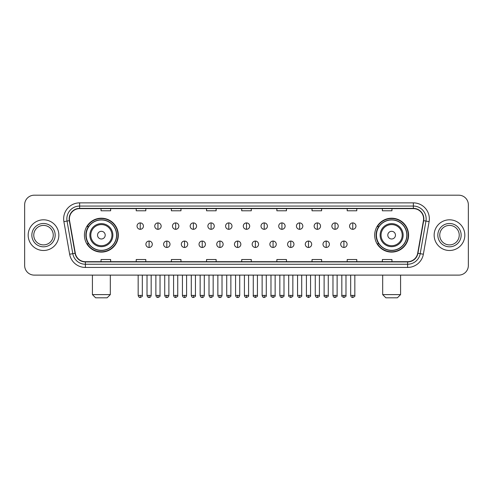 <?xml version="1.0" encoding="UTF-8"?>
<svg xmlns="http://www.w3.org/2000/svg" width="493" height="493" viewBox="0 0 493 493"><rect width="100%" height="100%" fill="white"/><g stroke="black" fill="none" stroke-linecap="round" stroke-linejoin="round"><path stroke-width="0.74" d="M374.686 235.155A16.941 16.941 0 0 0 391.627 252.096A16.941 16.941 0 0 0 408.574 235.155A16.941 16.941 0 0 0 391.627 218.208A16.941 16.941 0 0 0 374.686 235.155M84.426 235.155A16.941 16.941 0 0 0 101.373 252.096A16.941 16.941 0 0 0 118.314 235.155A16.941 16.941 0 0 0 101.373 218.208A16.941 16.941 0 0 0 84.426 235.155M88.493 243.782A15.505 15.505 0 0 1 88.493 226.521M378.747 243.782A15.505 15.505 0 0 1 378.747 226.521M24.65 204.786L24.65 265.517A9.589 9.589 0 0 0 34.239 275.112L458.761 275.112A9.589 9.589 0 0 0 468.35 265.517L468.35 204.786A9.589 9.589 0 0 0 458.761 195.191L34.239 195.191A9.589 9.589 0 0 0 24.65 204.786L24.65 265.517M28.169 235.155A15.345 15.345 0 0 0 43.513 250.493A15.345 15.345 0 0 0 58.852 235.155A15.345 15.345 0 0 0 43.513 219.81A15.345 15.345 0 0 0 28.169 235.155A15.345 15.345 0 0 0 43.513 250.493A15.345 15.345 0 0 0 58.852 235.155A15.345 15.345 0 0 0 43.513 219.81A15.345 15.345 0 0 0 28.169 235.155M434.148 235.155A15.345 15.345 0 0 0 449.487 250.493A15.345 15.345 0 0 0 464.831 235.155A15.345 15.345 0 0 0 449.487 219.81A15.345 15.345 0 0 0 434.148 235.155A15.345 15.345 0 0 0 449.487 250.493A15.345 15.345 0 0 0 464.831 235.155A15.345 15.345 0 0 0 449.487 219.81A15.345 15.345 0 0 0 434.148 235.155M69.402 218.849A10.23 10.23 0 0 1 79.632 208.619L413.368 208.619A10.23 10.23 0 0 1 423.444 220.624L417.694 253.229A10.23 10.23 0 0 1 407.619 261.684L85.381 261.684A10.23 10.23 0 0 1 75.306 253.229L69.556 220.624A10.23 10.23 0 0 1 69.402 218.849M69.149 218.849A10.482 10.482 0 0 0 69.31 220.667L75.059 253.273A10.482 10.482 0 0 0 85.381 261.937L407.619 261.937A10.482 10.482 0 0 0 417.941 253.273L423.69 220.667A10.482 10.482 0 0 0 413.368 208.366L79.632 208.366A10.482 10.482 0 0 0 69.149 218.849M63.893 221.622A15.986 15.986 0 0 1 79.632 202.863L413.368 202.863A15.986 15.986 0 0 1 429.107 221.622L423.358 254.228A15.986 15.986 0 0 1 407.619 267.44L85.381 267.44A15.986 15.986 0 0 1 69.642 254.228L63.893 221.622L67.042 221.067A12.787 12.787 0 0 1 79.632 206.062L413.368 206.062A12.787 12.787 0 0 1 425.958 221.067L420.209 253.673A12.787 12.787 0 0 1 407.619 264.242L85.381 264.242A12.787 12.787 0 0 1 72.791 253.673L67.042 221.067A12.787 12.787 0 0 1 66.845 218.849M458.761 195.191L34.239 195.191M34.239 275.112L458.761 275.112M468.35 265.517L468.35 204.786M417.941 253.273L420.209 253.673L425.958 221.067L429.107 221.622M241.706 208.619L241.706 210.782L251.294 210.782L251.294 208.619M206.542 208.619L206.542 210.782L216.131 210.782L216.131 208.619M171.379 208.619L171.379 210.782L180.968 210.782L180.968 208.619M136.216 208.619L136.216 210.782L145.805 210.782L145.805 208.619M101.053 208.619L101.053 210.782L110.642 210.782L110.642 208.619M276.869 208.619L276.869 210.782L286.458 210.782L286.458 208.619M312.032 208.619L312.032 210.782L321.621 210.782L321.621 208.619M347.195 208.619L347.195 210.782L356.784 210.782L356.784 208.619M382.358 208.619L382.358 210.782L391.947 210.782L391.947 208.619M251.294 261.684L251.294 259.521L241.706 259.521L241.706 261.684M216.131 261.684L216.131 259.521L206.542 259.521L206.542 261.684M180.968 261.684L180.968 259.521L171.379 259.521L171.379 261.684M145.805 261.684L145.805 259.521L136.216 259.521L136.216 261.684M110.642 261.684L110.642 259.521L101.053 259.521L101.053 261.684M286.458 261.684L286.458 259.521L276.869 259.521L276.869 261.684M321.621 261.684L321.621 259.521L312.032 259.521L312.032 261.684M356.784 261.684L356.784 259.521L347.195 259.521L347.195 261.684M391.947 261.684L391.947 259.521L382.358 259.521L382.358 261.684M53.256 235.155A9.743 9.743 0 0 0 43.513 225.406A9.743 9.743 0 0 0 33.764 235.155A9.743 9.743 0 0 0 43.513 244.898A9.743 9.743 0 0 0 53.256 235.155A9.743 9.743 0 0 1 43.513 244.898A9.743 9.743 0 0 1 33.764 235.155M107.123 297.809L95.617 297.809L92.419 294.611L110.321 294.611L107.123 297.809M105.206 235.155A3.833 3.833 0 0 0 101.373 231.316A3.833 3.833 0 0 0 97.534 235.155A3.833 3.833 0 0 0 101.373 238.988A3.833 3.833 0 0 0 105.206 235.155M112.879 235.155A11.505 11.505 0 0 0 101.373 223.643A11.505 11.505 0 0 0 89.862 235.155A11.505 11.505 0 0 0 101.373 246.66A11.505 11.505 0 0 0 112.879 235.155A11.505 11.505 0 0 1 101.373 246.66A11.505 11.505 0 0 1 89.862 235.155M116.558 235.155A15.184 15.184 0 0 0 101.373 219.97A15.184 15.184 0 0 0 86.189 235.155A15.184 15.184 0 0 0 101.373 250.333A15.184 15.184 0 0 0 116.558 235.155M117.993 235.155A16.62 16.62 0 0 1 87.162 243.782L88.703 243.782A15.326 15.326 0 0 0 111.51 246.642A15.326 15.326 0 0 0 111.51 223.662A15.326 15.326 0 0 0 88.703 226.521L87.162 226.521A16.62 16.62 0 0 1 117.993 235.155M397.383 297.809L385.877 297.809L382.679 294.611L400.581 294.611L397.383 297.809M395.466 235.155A3.833 3.833 0 0 0 391.627 231.316A3.833 3.833 0 0 0 387.794 235.155A3.833 3.833 0 0 0 391.627 238.988A3.833 3.833 0 0 0 395.466 235.155M403.138 235.155A11.505 11.505 0 0 0 391.627 223.643A11.505 11.505 0 0 0 380.121 235.155A11.505 11.505 0 0 0 391.627 246.66A11.505 11.505 0 0 0 403.138 235.155A11.505 11.505 0 0 1 391.627 246.66A11.505 11.505 0 0 1 380.121 235.155M406.811 235.155A15.184 15.184 0 0 0 391.627 219.97A15.184 15.184 0 0 0 376.442 235.155A15.184 15.184 0 0 0 391.627 250.333A15.184 15.184 0 0 0 406.811 235.155M408.253 235.155A16.62 16.62 0 0 1 377.422 243.782L378.963 243.782A15.326 15.326 0 0 0 401.77 246.642A15.326 15.326 0 0 0 401.77 223.662A15.326 15.326 0 0 0 378.963 226.521L377.422 226.521A16.62 16.62 0 0 1 408.253 235.155M459.236 235.155A9.743 9.743 0 0 0 449.487 225.406A9.743 9.743 0 0 0 439.744 235.155A9.743 9.743 0 0 0 449.487 244.898A9.743 9.743 0 0 0 459.236 235.155A9.743 9.743 0 0 1 449.487 244.898A9.743 9.743 0 0 1 439.744 235.155M140.24 222.91A3.198 3.198 0 0 0 137.048 226.102A3.198 3.198 0 0 0 140.24 229.3A3.198 3.198 0 0 0 143.438 226.102A3.198 3.198 0 0 0 140.24 222.91L140.24 229.3A3.198 3.198 0 0 0 143.438 226.102A3.198 3.198 0 0 0 140.24 222.91M157.951 222.91A3.198 3.198 0 0 0 154.753 226.102A3.198 3.198 0 0 0 157.951 229.3A3.198 3.198 0 0 0 161.149 226.102A3.198 3.198 0 0 0 157.951 222.91L157.951 229.3A3.198 3.198 0 0 0 161.149 226.102A3.198 3.198 0 0 0 157.951 222.91M175.662 222.91A3.198 3.198 0 0 0 172.464 226.102A3.198 3.198 0 0 0 175.662 229.3A3.198 3.198 0 0 0 178.86 226.102A3.198 3.198 0 0 0 175.662 222.91L175.662 229.3A3.198 3.198 0 0 0 178.86 226.102A3.198 3.198 0 0 0 175.662 222.91M193.373 222.91A3.198 3.198 0 0 0 190.175 226.102A3.198 3.198 0 0 0 193.373 229.3A3.198 3.198 0 0 0 196.565 226.102A3.198 3.198 0 0 0 193.373 222.91L193.373 229.3A3.198 3.198 0 0 0 196.565 226.102A3.198 3.198 0 0 0 193.373 222.91M211.078 222.91A3.198 3.198 0 0 0 207.886 226.102A3.198 3.198 0 0 0 211.078 229.3A3.198 3.198 0 0 0 214.276 226.102A3.198 3.198 0 0 0 211.078 222.91L211.078 229.3A3.198 3.198 0 0 0 214.276 226.102A3.198 3.198 0 0 0 211.078 222.91M228.789 222.91A3.198 3.198 0 0 0 225.591 226.102A3.198 3.198 0 0 0 228.789 229.3A3.198 3.198 0 0 0 231.987 226.102A3.198 3.198 0 0 0 228.789 222.91L228.789 229.3A3.198 3.198 0 0 0 231.987 226.102A3.198 3.198 0 0 0 228.789 222.91M246.5 222.91A3.198 3.198 0 0 0 243.302 226.102A3.198 3.198 0 0 0 246.5 229.3A3.198 3.198 0 0 0 249.698 226.102A3.198 3.198 0 0 0 246.5 222.91L246.5 229.3A3.198 3.198 0 0 0 249.698 226.102A3.198 3.198 0 0 0 246.5 222.91M264.211 222.91A3.198 3.198 0 0 0 261.013 226.102A3.198 3.198 0 0 0 264.211 229.3A3.198 3.198 0 0 0 267.409 226.102A3.198 3.198 0 0 0 264.211 222.91L264.211 229.3A3.198 3.198 0 0 0 267.409 226.102A3.198 3.198 0 0 0 264.211 222.91M281.922 222.91A3.198 3.198 0 0 0 278.724 226.102A3.198 3.198 0 0 0 281.922 229.3A3.198 3.198 0 0 0 285.114 226.102A3.198 3.198 0 0 0 281.922 222.91L281.922 229.3A3.198 3.198 0 0 0 285.114 226.102A3.198 3.198 0 0 0 281.922 222.91M299.627 222.91A3.198 3.198 0 0 0 296.435 226.102A3.198 3.198 0 0 0 299.627 229.3A3.198 3.198 0 0 0 302.825 226.102A3.198 3.198 0 0 0 299.627 222.91L299.627 229.3A3.198 3.198 0 0 0 302.825 226.102A3.198 3.198 0 0 0 299.627 222.91M317.338 222.91A3.198 3.198 0 0 0 314.14 226.102A3.198 3.198 0 0 0 317.338 229.3A3.198 3.198 0 0 0 320.536 226.102A3.198 3.198 0 0 0 317.338 222.91L317.338 229.3A3.198 3.198 0 0 0 320.536 226.102A3.198 3.198 0 0 0 317.338 222.91M335.049 222.91A3.198 3.198 0 0 0 331.851 226.102A3.198 3.198 0 0 0 335.049 229.3A3.198 3.198 0 0 0 338.247 226.102A3.198 3.198 0 0 0 335.049 222.91L335.049 229.3A3.198 3.198 0 0 0 338.247 226.102A3.198 3.198 0 0 0 335.049 222.91M352.76 222.91A3.198 3.198 0 0 0 349.562 226.102A3.198 3.198 0 0 0 352.76 229.3A3.198 3.198 0 0 0 355.952 226.102A3.198 3.198 0 0 0 352.76 222.91L352.76 229.3A3.198 3.198 0 0 0 355.952 226.102A3.198 3.198 0 0 0 352.76 222.91M149.096 241.065A3.198 3.198 0 0 0 145.903 244.263A3.198 3.198 0 0 0 149.096 247.461A3.198 3.198 0 0 0 152.294 244.263A3.198 3.198 0 0 0 149.096 241.065L149.096 247.461A3.198 3.198 0 0 0 152.294 244.263A3.198 3.198 0 0 0 149.096 241.065M166.807 241.065A3.198 3.198 0 0 0 163.608 244.263A3.198 3.198 0 0 0 166.807 247.461A3.198 3.198 0 0 0 170.005 244.263A3.198 3.198 0 0 0 166.807 241.065L166.807 247.461A3.198 3.198 0 0 0 170.005 244.263A3.198 3.198 0 0 0 166.807 241.065M184.518 241.065A3.198 3.198 0 0 0 181.319 244.263A3.198 3.198 0 0 0 184.518 247.461A3.198 3.198 0 0 0 187.716 244.263A3.198 3.198 0 0 0 184.518 241.065L184.518 247.461A3.198 3.198 0 0 0 187.716 244.263A3.198 3.198 0 0 0 184.518 241.065M202.229 241.065A3.198 3.198 0 0 0 199.03 244.263A3.198 3.198 0 0 0 202.229 247.461A3.198 3.198 0 0 0 205.421 244.263A3.198 3.198 0 0 0 202.229 241.065L202.229 247.461A3.198 3.198 0 0 0 205.421 244.263A3.198 3.198 0 0 0 202.229 241.065M219.933 241.065A3.198 3.198 0 0 0 216.741 244.263A3.198 3.198 0 0 0 219.933 247.461A3.198 3.198 0 0 0 223.132 244.263A3.198 3.198 0 0 0 219.933 241.065L219.933 247.461A3.198 3.198 0 0 0 223.132 244.263A3.198 3.198 0 0 0 219.933 241.065M237.644 241.065A3.198 3.198 0 0 0 234.446 244.263A3.198 3.198 0 0 0 237.644 247.461A3.198 3.198 0 0 0 240.843 244.263A3.198 3.198 0 0 0 237.644 241.065L237.644 247.461A3.198 3.198 0 0 0 240.843 244.263A3.198 3.198 0 0 0 237.644 241.065M255.356 241.065A3.198 3.198 0 0 0 252.157 244.263A3.198 3.198 0 0 0 255.356 247.461A3.198 3.198 0 0 0 258.554 244.263A3.198 3.198 0 0 0 255.356 241.065L255.356 247.461A3.198 3.198 0 0 0 258.554 244.263A3.198 3.198 0 0 0 255.356 241.065M273.067 241.065A3.198 3.198 0 0 0 269.868 244.263A3.198 3.198 0 0 0 273.067 247.461A3.198 3.198 0 0 0 276.259 244.263A3.198 3.198 0 0 0 273.067 241.065L273.067 247.461A3.198 3.198 0 0 0 276.259 244.263A3.198 3.198 0 0 0 273.067 241.065M290.771 241.065A3.198 3.198 0 0 0 287.579 244.263A3.198 3.198 0 0 0 290.771 247.461A3.198 3.198 0 0 0 293.97 244.263A3.198 3.198 0 0 0 290.771 241.065L290.771 247.461A3.198 3.198 0 0 0 293.97 244.263A3.198 3.198 0 0 0 290.771 241.065M308.482 241.065A3.198 3.198 0 0 0 305.284 244.263A3.198 3.198 0 0 0 308.482 247.461A3.198 3.198 0 0 0 311.681 244.263A3.198 3.198 0 0 0 308.482 241.065L308.482 247.461A3.198 3.198 0 0 0 311.681 244.263A3.198 3.198 0 0 0 308.482 241.065M326.193 241.065A3.198 3.198 0 0 0 322.995 244.263A3.198 3.198 0 0 0 326.193 247.461A3.198 3.198 0 0 0 329.392 244.263A3.198 3.198 0 0 0 326.193 241.065L326.193 247.461A3.198 3.198 0 0 0 329.392 244.263A3.198 3.198 0 0 0 326.193 241.065M343.904 241.065A3.198 3.198 0 0 0 340.706 244.263A3.198 3.198 0 0 0 343.904 247.461A3.198 3.198 0 0 0 347.097 244.263A3.198 3.198 0 0 0 343.904 241.065L343.904 247.461A3.198 3.198 0 0 0 347.097 244.263A3.198 3.198 0 0 0 343.904 241.065M413.368 202.863L413.368 208.366M67.042 221.067L69.31 220.667M85.381 267.44L85.381 261.937M407.619 261.937L407.619 267.44M69.642 254.228L75.059 253.273M423.69 220.667L425.958 221.067M79.632 202.863L79.632 208.366M420.209 253.673L423.358 254.228M55.173 235.155A11.659 11.659 0 0 0 43.513 223.489A11.659 11.659 0 0 0 31.848 235.155A11.659 11.659 0 0 0 43.513 246.814A11.659 11.659 0 0 0 55.173 235.155M111.942 235.155A10.575 10.575 0 0 0 101.373 224.58A10.575 10.575 0 0 0 90.798 235.155A10.575 10.575 0 0 0 101.373 245.724A10.575 10.575 0 0 0 111.942 235.155M402.202 235.155A10.575 10.575 0 0 0 391.627 224.58A10.575 10.575 0 0 0 381.058 235.155A10.575 10.575 0 0 0 391.627 245.724A10.575 10.575 0 0 0 402.202 235.155M461.152 235.155A11.659 11.659 0 0 0 449.487 223.489A11.659 11.659 0 0 0 437.827 235.155A11.659 11.659 0 0 0 449.487 246.814A11.659 11.659 0 0 0 461.152 235.155M140.24 295.412L138.163 295.412C138.527 296.891 139.217 297.581 140.24 297.489L140.24 295.412L142.323 295.412L142.323 275.112M157.951 295.412L155.874 295.412C156.238 296.891 156.928 297.581 157.951 297.489L157.951 295.412L160.028 295.412L160.028 275.112M175.662 295.412L173.585 295.412C173.949 296.891 174.639 297.581 175.662 297.489L175.662 295.412L177.739 295.412L177.739 275.112M193.373 295.412L191.29 295.412C191.654 296.891 192.35 297.581 193.373 297.489L193.373 295.412L195.45 295.412L195.45 275.112M211.078 295.412L209.001 295.412C209.365 296.891 210.061 297.581 211.078 297.489L211.078 295.412L213.161 295.412L213.161 275.112M228.789 295.412L226.712 295.412C227.076 296.891 227.766 297.581 228.789 297.489L228.789 295.412L230.866 295.412L230.866 275.112M246.5 295.412L244.423 295.412C244.787 296.891 245.477 297.581 246.5 297.489L246.5 295.412L248.577 295.412L248.577 275.112M264.211 295.412L262.134 295.412C262.492 296.891 263.188 297.581 264.211 297.489L264.211 295.412L266.288 295.412L266.288 275.112M281.922 295.412L279.839 295.412C280.203 296.891 280.899 297.581 281.922 297.489L281.922 295.412L283.999 295.412L283.999 275.112M299.627 295.412L297.55 295.412C297.914 296.891 298.604 297.581 299.627 297.489L299.627 295.412L301.71 295.412L301.71 275.112M317.338 295.412L315.261 295.412C315.625 296.891 316.315 297.581 317.338 297.489L317.338 295.412L319.415 295.412L319.415 275.112M335.049 295.412L332.972 295.412C333.336 296.891 334.026 297.581 335.049 297.489L335.049 295.412L337.126 295.412L337.126 275.112M352.76 295.412L350.677 295.412C351.041 296.891 351.737 297.581 352.76 297.489L352.76 295.412L354.837 295.412L354.837 275.112M149.096 295.412L147.019 295.412C147.382 296.891 148.073 297.581 149.096 297.489L149.096 295.412L151.172 295.412L151.172 275.112M166.807 295.412L164.73 295.412C165.093 296.891 165.784 297.581 166.807 297.489L166.807 295.412L168.883 295.412L168.883 275.112M184.518 295.412L182.441 295.412C182.798 296.891 183.495 297.581 184.518 297.489L184.518 295.412L186.594 295.412L186.594 275.112M202.229 295.412L200.146 295.412C200.509 296.891 201.206 297.581 202.229 297.489L202.229 295.412L204.305 295.412L204.305 275.112M219.933 295.412L217.857 295.412C218.22 296.891 218.91 297.581 219.933 297.489L219.933 295.412L222.016 295.412L222.016 275.112M237.644 295.412L235.568 295.412C235.931 296.891 236.622 297.581 237.644 297.489L237.644 295.412L239.721 295.412L239.721 275.112M255.356 295.412L253.279 295.412C252.854 296.071 253.55 296.768 255.356 297.489L255.356 295.412L257.432 295.412L257.432 275.112M273.067 295.412L270.984 295.412C270.565 296.071 271.255 296.768 273.067 297.489L273.067 295.412L275.143 295.412L275.143 275.112M290.771 295.412L288.695 295.412C288.276 296.071 288.966 296.768 290.771 297.489L290.771 295.412L292.854 295.412L292.854 275.112M308.482 295.412L306.406 295.412C305.987 296.071 306.677 296.768 308.482 297.489L308.482 295.412L310.559 295.412L310.559 275.112M326.193 295.412L324.117 295.412C323.691 296.071 324.388 296.768 326.193 297.489L326.193 295.412L328.27 295.412L328.27 275.112M343.904 295.412L341.828 295.412C341.402 296.071 342.099 296.768 343.904 297.489L343.904 295.412L345.981 295.412L345.981 275.112M110.321 275.112L110.321 294.611M92.419 275.112L92.419 294.611M400.581 275.112L400.581 294.611M382.679 275.112L382.679 294.611M138.163 295.412L138.163 275.112M142.323 295.412C142.742 296.071 142.052 296.768 140.24 297.489M155.874 295.412L155.874 275.112M160.028 295.412C160.453 296.071 159.757 296.768 157.951 297.489M173.585 295.412L173.585 275.112M177.739 295.412C178.158 296.071 177.468 296.768 175.662 297.489M191.29 295.412L191.29 275.112M195.45 295.412C195.869 296.071 195.179 296.768 193.373 297.489M209.001 295.412L209.001 275.112M213.161 295.412C213.58 296.071 212.89 296.768 211.078 297.489M226.712 295.412L226.712 275.112M230.866 295.412C231.291 296.071 230.595 296.768 228.789 297.489M244.423 295.412L244.423 275.112M248.577 295.412C249.002 296.071 248.306 296.768 246.5 297.489M262.134 295.412L262.134 275.112M266.288 295.412C266.707 296.071 266.017 296.768 264.211 297.489M279.839 295.412L279.839 275.112M283.999 295.412C284.418 296.071 283.728 296.768 281.922 297.489M297.55 295.412L297.55 275.112M301.71 295.412C302.129 296.071 301.439 296.768 299.627 297.489M315.261 295.412L315.261 275.112M319.415 295.412C319.84 296.071 319.144 296.768 317.338 297.489M332.972 295.412L332.972 275.112M337.126 295.412C337.545 296.071 336.855 296.768 335.049 297.489M350.677 295.412L350.677 275.112M354.837 295.412C355.256 296.071 354.566 296.768 352.76 297.489M147.019 295.412L147.019 275.112M151.172 295.412C150.815 296.891 150.118 297.581 149.096 297.489M164.73 295.412L164.73 275.112M168.883 295.412C168.52 296.891 167.83 297.581 166.807 297.489M182.441 295.412L182.441 275.112M186.594 295.412C186.231 296.891 185.541 297.581 184.518 297.489M200.146 295.412L200.146 275.112M204.305 295.412C203.942 296.891 203.245 297.581 202.229 297.489M217.857 295.412L217.857 275.112M222.016 295.412C221.653 296.891 220.956 297.581 219.933 297.489M235.568 295.412L235.568 275.112M239.721 295.412C239.358 296.891 238.667 297.581 237.644 297.489M253.279 295.412L253.279 275.112M257.432 295.412C257.851 296.071 257.161 296.768 255.356 297.489M270.984 295.412L270.984 275.112M275.143 295.412C275.562 296.071 274.872 296.768 273.067 297.489M288.695 295.412L288.695 275.112M292.854 295.412C293.273 296.071 292.583 296.768 290.771 297.489M306.406 295.412L306.406 275.112M310.559 295.412C310.984 296.071 310.288 296.768 308.482 297.489M324.117 295.412L324.117 275.112M328.27 295.412C328.695 296.071 327.999 296.768 326.193 297.489M341.828 295.412L341.828 275.112M345.981 295.412C346.4 296.071 345.71 296.768 343.904 297.489"/></g></svg>

